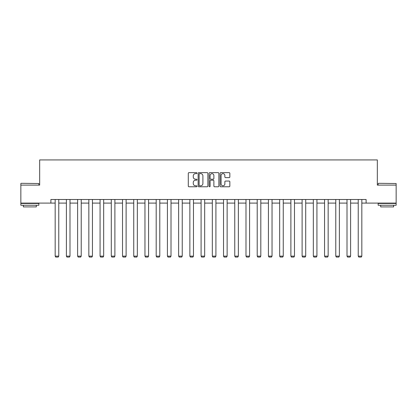 <?xml version="1.0" encoding="UTF-8"?>
<svg xmlns="http://www.w3.org/2000/svg" width="417" height="417" viewBox="0 0 417 417"><rect width="100%" height="100%" fill="white"/><g stroke="black" fill="none" stroke-linecap="round" stroke-linejoin="round"><path stroke-width="0.63" d="M196.986 173.144A0.495 0.495 0 0 0 196.496 172.648L188.99 172.648A0.704 0.704 0 0 0 188.286 173.357L188.286 186.071A0.704 0.704 0 0 0 188.99 186.774L196.496 186.774A0.495 0.495 0 0 0 196.986 186.279A0.495 0.495 0 0 0 196.496 185.784L195.521 185.784A2.262 2.262 0 0 1 193.264 183.527L193.264 182.469A2.262 2.262 0 0 1 195.521 180.207L196.496 180.207A0.495 0.495 0 0 0 196.986 179.711A0.495 0.495 0 0 0 196.496 179.216L195.521 179.216A2.262 2.262 0 0 1 193.264 176.959L193.264 175.896A2.262 2.262 0 0 1 195.521 173.639L196.496 173.639A0.495 0.495 0 0 0 196.986 173.144M229.142 177.626A0.704 0.704 0 0 0 229.845 176.923L229.845 173.357A0.704 0.704 0 0 0 229.142 172.648L220.807 172.648A0.704 0.704 0 0 0 220.098 173.357L220.098 186.071A0.704 0.704 0 0 0 220.807 186.774L229.142 186.774A0.704 0.704 0 0 0 229.845 186.071L229.845 181.76A0.704 0.704 0 0 0 229.142 181.056L225.576 181.056A0.704 0.704 0 0 0 224.867 181.76L224.867 183.897A1.887 1.887 0 0 1 222.98 185.784A1.887 1.887 0 0 1 221.088 183.897L221.088 175.526A1.887 1.887 0 0 1 222.98 173.639A1.887 1.887 0 0 1 224.867 175.526L224.867 176.923A0.704 0.704 0 0 0 225.576 177.626L229.142 177.626M50.89 203.095L20.85 203.095L20.85 185.106L39.667 185.106L39.667 159.925L377.333 159.925L377.333 185.106L396.15 185.106L396.15 203.095L366.11 203.095L366.11 199.498L50.89 199.498L50.89 203.095L55.169 203.095M207.88 173.357A0.704 0.704 0 0 0 207.176 172.648L198.841 172.648A0.704 0.704 0 0 0 198.138 173.357L198.138 186.071A0.704 0.704 0 0 0 198.841 186.774L207.176 186.774A0.704 0.704 0 0 0 207.88 186.071L207.88 173.357M209.824 172.648L218.159 172.648A0.704 0.704 0 0 1 218.862 173.357L218.862 186.071A0.704 0.704 0 0 1 218.159 186.774L214.593 186.774A0.704 0.704 0 0 1 213.885 186.071L213.885 180.91A0.704 0.704 0 0 0 213.181 180.207L210.814 180.207A0.704 0.704 0 0 0 210.105 180.91L210.105 186.279A0.495 0.495 0 0 1 209.61 186.774A0.495 0.495 0 0 1 209.12 186.279L209.12 173.357A0.704 0.704 0 0 1 209.824 172.648M58.771 203.095L66.397 203.095M69.993 203.095L77.619 203.095M81.216 203.095L88.842 203.095M92.444 203.095L100.07 203.095M103.666 203.095L111.292 203.095M114.889 203.095L122.52 203.095M126.116 203.095L133.742 203.095M137.339 203.095L144.965 203.095M148.567 203.095L156.193 203.095M159.789 203.095L167.415 203.095M171.012 203.095L178.638 203.095M182.239 203.095L189.865 203.095M193.462 203.095L201.088 203.095M204.684 203.095L212.316 203.095M215.912 203.095L223.538 203.095M227.135 203.095L234.761 203.095M238.362 203.095L245.988 203.095M249.585 203.095L257.211 203.095M260.807 203.095L268.433 203.095M272.035 203.095L279.661 203.095M283.258 203.095L290.884 203.095M294.48 203.095L302.111 203.095M305.708 203.095L313.334 203.095M316.93 203.095L324.556 203.095M328.158 203.095L335.784 203.095M339.381 203.095L347.007 203.095M350.603 203.095L358.229 203.095M361.831 203.095L366.11 203.095M199.618 173.639A0.495 0.495 0 0 0 199.123 174.134L199.123 185.294A0.495 0.495 0 0 0 199.618 185.784L200.645 185.784A2.262 2.262 0 0 0 202.902 183.527L202.902 175.896A2.262 2.262 0 0 0 200.645 173.639L199.618 173.639M213.885 175.562A1.887 1.887 0 0 0 211.998 173.675A1.887 1.887 0 0 0 210.105 175.562L210.105 178.512A0.704 0.704 0 0 0 210.814 179.216L213.181 179.216A0.704 0.704 0 0 0 213.885 178.512L213.885 175.562M58.771 199.498L58.771 256.137L55.169 256.137L55.169 199.498M58.771 256.137L58.229 257.075L55.711 257.075L55.169 256.137M21.064 183.308L38.838 183.527L21.064 183.308M29.842 205.253L20.85 205.253L20.85 203.454L38.838 203.454L38.838 205.253L29.842 205.253M36.321 205.253L36.321 206.91L23.368 206.91L23.368 205.253M378.375 183.308L396.15 183.527L378.375 183.308M387.158 205.253L378.162 205.253L378.162 203.454L396.15 203.454L396.15 205.253L387.158 205.253M393.632 205.253L393.632 206.91L380.679 206.91L380.679 205.253M69.993 199.498L69.993 256.137L66.397 256.137L66.397 199.498M69.993 256.137L69.451 257.075L66.934 257.075L66.397 256.137M81.216 199.498L81.216 256.137L77.619 256.137L77.619 199.498M81.216 256.137L80.679 257.075L78.161 257.075L77.619 256.137M92.444 199.498L92.444 256.137L88.842 256.137L88.842 199.498M92.444 256.137L91.902 257.075L89.384 257.075L88.842 256.137M103.666 199.498L103.666 256.137L100.07 256.137L100.07 199.498M103.666 256.137L103.129 257.075L100.606 257.075L100.07 256.137M114.889 199.498L114.889 256.137L111.292 256.137L111.292 199.498M114.889 256.137L114.352 257.075L111.834 257.075L111.292 256.137M126.116 199.498L126.116 256.137L122.52 256.137L122.52 199.498M126.116 256.137L125.574 257.075L123.057 257.075L122.52 256.137M137.339 199.498L137.339 256.137L133.742 256.137L133.742 199.498M137.339 256.137L136.802 257.075L134.284 257.075L133.742 256.137M148.567 199.498L148.567 256.137L144.965 256.137L144.965 199.498M148.567 256.137L148.025 257.075L145.507 257.075L144.965 256.137M159.789 199.498L159.789 256.137L156.193 256.137L156.193 199.498M159.789 256.137L159.247 257.075L156.729 257.075L156.193 256.137M171.012 199.498L171.012 256.137L167.415 256.137L167.415 199.498M171.012 256.137L170.475 257.075L167.957 257.075L167.415 256.137M182.239 199.498L182.239 256.137L178.638 256.137L178.638 199.498M182.239 256.137L181.697 257.075L179.18 257.075L178.638 256.137M193.462 199.498L193.462 256.137L189.865 256.137L189.865 199.498M193.462 256.137L192.925 257.075L190.402 257.075L189.865 256.137M204.684 199.498L204.684 256.137L201.088 256.137L201.088 199.498M204.684 256.137L204.148 257.075L201.63 257.075L201.088 256.137M215.912 199.498L215.912 256.137L212.316 256.137L212.316 199.498M215.912 256.137L215.37 257.075L212.852 257.075L212.316 256.137M227.135 199.498L227.135 256.137L223.538 256.137L223.538 199.498M227.135 256.137L226.598 257.075L224.075 257.075L223.538 256.137M238.362 199.498L238.362 256.137L234.761 256.137L234.761 199.498M238.362 256.137L237.82 257.075L235.303 257.075L234.761 256.137M249.585 199.498L249.585 256.137L245.988 256.137L245.988 199.498M249.585 256.137L249.043 257.075L246.525 257.075L245.988 256.137M260.807 199.498L260.807 256.137L257.211 256.137L257.211 199.498M260.807 256.137L260.271 257.075L257.753 257.075L257.211 256.137M272.035 199.498L272.035 256.137L268.433 256.137L268.433 199.498M272.035 256.137L271.493 257.075L268.975 257.075L268.433 256.137M283.258 199.498L283.258 256.137L279.661 256.137L279.661 199.498M283.258 256.137L282.716 257.075L280.198 257.075L279.661 256.137M294.48 199.498L294.48 256.137L290.884 256.137L290.884 199.498M294.48 256.137L293.943 257.075L291.426 257.075L290.884 256.137M305.708 199.498L305.708 256.137L302.111 256.137L302.111 199.498M305.708 256.137L305.166 257.075L302.648 257.075L302.111 256.137M316.93 199.498L316.93 256.137L313.334 256.137L313.334 199.498M316.93 256.137L316.394 257.075L313.871 257.075L313.334 256.137M328.158 199.498L328.158 256.137L324.556 256.137L324.556 199.498M328.158 256.137L327.616 257.075L325.098 257.075L324.556 256.137M339.381 199.498L339.381 256.137L335.784 256.137L335.784 199.498M339.381 256.137L338.839 257.075L336.321 257.075L335.784 256.137M350.603 199.498L350.603 256.137L347.007 256.137L347.007 199.498M350.603 256.137L350.066 257.075L347.549 257.075L347.007 256.137M361.831 199.498L361.831 256.137L358.229 256.137L358.229 199.498M361.831 256.137L361.289 257.075L358.771 257.075L358.229 256.137M20.85 185.106L20.85 183.527M24.952 203.454L24.952 203.095M34.736 203.454L34.736 203.095M38.838 185.106L38.838 183.527M378.162 185.106L378.162 183.527M382.264 203.454L382.264 203.095M392.048 203.454L392.048 203.095M396.15 185.106L396.15 183.527"/></g></svg>
